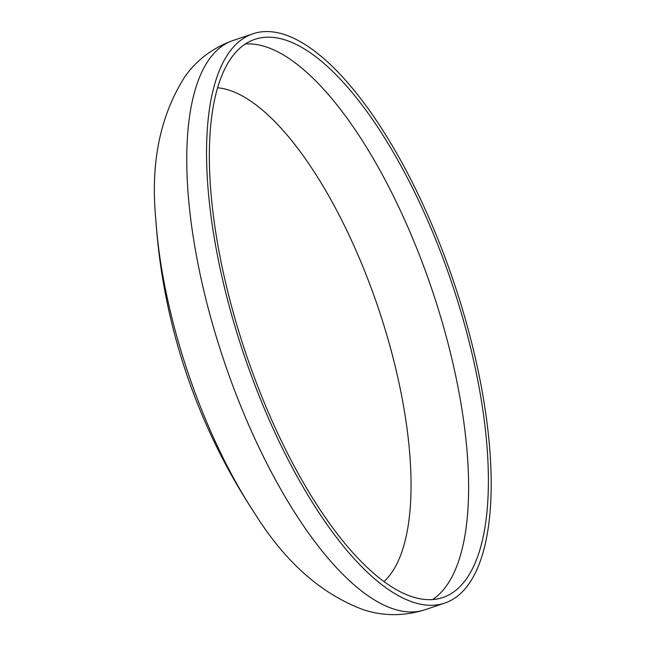 <?xml version="1.0" encoding="UTF-8"?>
<svg xmlns="http://www.w3.org/2000/svg" width="647" height="647" viewBox="0 0 647 647"><rect width="100%" height="100%" fill="white"/><g stroke="black" fill="none" stroke-linecap="round" stroke-linejoin="round"><path stroke-width="0.97" d="M254.967 513.75A266.532 98.514 -108.6 0 1 254.958 513.742A266.532 98.514 -108.6 0 1 155.854 219.883A266.532 98.514 -108.6 0 1 155.854 219.875C150.306 163.311 160.068 115.425 185.163 76.241C197.076 59.653 213.057 47.732 233.09 40.478A300.378 111.025 -108.6 0 0 209.798 58.44A300.378 111.025 -108.6 0 0 236.842 396.239A300.378 111.025 -108.6 0 0 425.071 609.725C404.027 616.267 383.477 616.276 363.428 609.741C321.365 594.1 285.214 562.097 254.967 513.75A606.635 606.635 0 0 1 155.854 219.883M217.546 87.774A263.944 97.56 -108.6 0 1 378.43 308.457A263.944 97.56 -108.6 0 1 384.059 581.507M231.933 56.993A294.482 108.85 -108.6 0 1 254.772 39.386A294.482 108.85 -108.6 0 1 452.018 283.645A294.482 108.85 -108.6 0 1 442.993 597.472A294.482 108.85 -108.6 0 1 258.452 388.168A294.482 108.85 -108.6 0 1 231.933 56.993M229.596 51.768A300.378 111.025 -108.6 0 1 252.888 33.806A300.378 111.025 -108.6 0 1 454.081 282.949A300.378 111.025 -108.6 0 1 444.869 603.053A300.378 111.025 -108.6 0 1 256.641 389.559A300.378 111.025 -108.6 0 1 229.596 51.768M245.31 44.012A294.482 108.85 -108.6 0 1 432.22 290.317A294.482 108.85 -108.6 0 1 432.657 599.518M252.888 33.806L233.09 40.478M444.869 603.053L425.071 609.725"/></g></svg>
